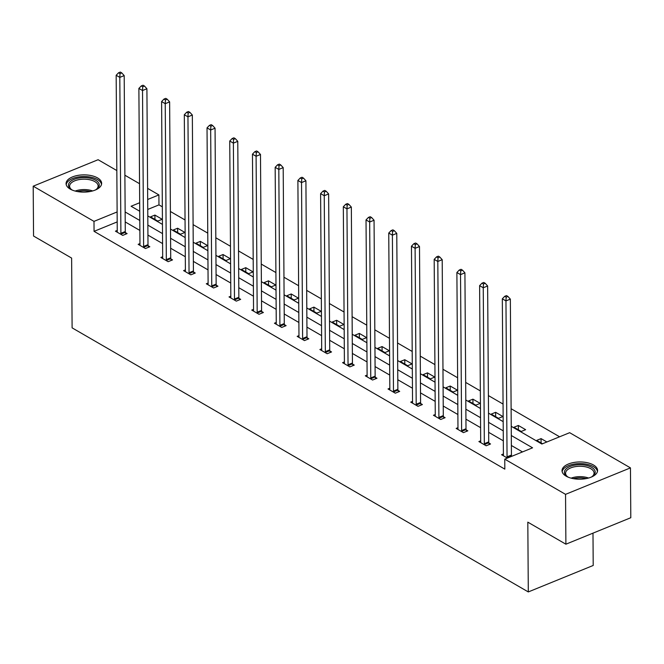 <?xml version="1.0" encoding="UTF-8"?>
<svg xmlns="http://www.w3.org/2000/svg" width="664" height="664" viewBox="0 0 664 664"><rect width="100%" height="100%" fill="white"/><g stroke="black" fill="none" stroke-linecap="round" stroke-linejoin="round"><path stroke-width="1" d="M566.118 476.154A17.779 8.624 179.6 0 1 562.018 470.701A17.779 8.624 179.6 0 1 573.729 462.501A17.779 8.624 179.6 0 1 593.483 464.999A17.779 8.624 179.6 0 1 597.583 470.452A17.779 8.624 179.6 0 1 585.864 478.653A17.779 8.624 179.6 0 1 566.118 476.154M70.168 189.066A17.779 8.624 179.6 0 1 66.068 183.613A17.779 8.624 179.6 0 1 77.788 175.412A17.779 8.624 179.6 0 1 97.533 177.902A17.779 8.624 179.6 0 1 101.633 183.364A17.779 8.624 179.6 0 1 89.922 191.564A17.779 8.624 179.6 0 1 70.168 189.066M592.985 533.142L593.209 565.462L528.303 591.939L72.11 327.858L71.621 258.072L33.549 236.035L33.2 186.186L98.106 159.717L116.831 170.557M124.89 175.221L139.548 183.704M147.607 188.368L158.895 194.909L147.682 199.482M162.331 206.819L158.97 204.877L158.895 194.909M559.594 436.787L511.114 408.725M503.055 404.061L488.397 395.578M480.346 390.913L465.68 382.422M457.629 377.758L442.971 369.275M434.912 364.611L420.254 356.128M412.195 351.463L397.537 342.981M389.486 338.316L374.82 329.825M366.769 325.161L352.111 316.678M344.052 312.014L329.394 303.531M321.334 298.866L306.677 290.384M298.626 285.719L283.96 277.228M275.909 272.564L261.251 264.081M253.191 259.416L238.534 250.934M230.474 246.269L215.817 237.787M207.766 233.122L193.1 224.631M185.048 219.975L170.391 211.484M511.238 426.305L541.857 444.025L569.662 432.687L630.451 467.879L565.545 494.348L504.756 459.156L532.561 447.818L511.297 435.509M565.545 494.348L565.894 544.198L630.8 517.721L630.451 467.879M480.694 440.821L478.885 441.56L486.164 445.776L490.547 443.984L488.92 443.046M435.26 414.527L433.451 415.266L440.73 419.474L445.121 417.689L443.494 416.743M389.834 388.224L388.025 388.963L395.304 393.179L399.686 391.395L398.06 390.449M344.4 361.93L342.591 362.668L349.87 366.885L354.261 365.092L352.634 364.146M298.974 335.627L297.165 336.366L304.444 340.582L308.826 338.798L307.2 337.851M253.54 309.333L251.731 310.071L259.01 314.288L263.401 312.495L261.774 311.549M208.114 283.03L206.305 283.769L213.584 287.985L217.966 286.201L216.339 285.254M162.68 256.736L160.871 257.474L168.15 261.691L172.54 259.898L170.914 258.952M117.254 230.441L115.445 231.172L122.724 235.388L127.106 233.603L125.479 232.657M522.493 451.927L511.371 445.478M503.312 440.821L488.654 432.33M480.595 427.666L465.937 419.183M457.886 414.519L443.228 406.036M435.169 401.371L420.511 392.889M412.452 388.224L397.794 379.733M389.735 375.069L375.077 366.586M367.026 361.921L352.368 353.439M344.309 348.774L329.651 340.292M321.592 335.627L306.934 327.136M298.875 322.472L284.217 313.989M276.166 309.324L261.508 300.842M253.449 296.177L238.791 287.695M230.732 283.03L216.074 274.539M208.023 269.874L193.357 261.392M185.306 256.727L170.648 248.245M162.589 243.58L147.931 235.097M139.872 230.433L125.214 221.942M117.188 221.909L94.064 231.346L504.823 469.124L504.756 459.156M139.963 243.588L138.162 244.327L145.441 248.535L149.823 246.751L148.197 245.804M185.397 269.883L183.588 270.621L190.867 274.838L195.257 273.045L193.622 272.107M230.823 296.185L229.022 296.924L236.301 301.132L240.683 299.348L239.057 298.402M276.257 322.48L274.448 323.219L281.727 327.435L286.118 325.642L284.482 324.704M321.683 348.783L319.882 349.521L327.161 353.729L331.543 351.945L329.917 350.999M367.117 375.077L365.308 375.816L372.587 380.032L376.978 378.239L375.343 377.301M412.543 401.38L410.734 402.11L418.021 406.327L422.404 404.542L420.777 403.596M457.977 427.674L456.168 428.413L463.447 432.629L467.838 430.836L466.203 429.899M503.403 453.977L501.594 454.707L507.412 458.077M565.894 544.198L527.814 522.153L528.303 591.939M94.064 231.346L93.989 221.378L33.2 186.186M139.681 202.744L131.09 206.247L139.739 211.252M147.798 215.916L162.456 224.399M170.507 229.063L185.173 237.546M193.224 242.211L207.882 250.702M215.941 255.358L230.599 263.849M238.658 268.513L253.316 276.996M261.367 281.661L276.033 290.143M284.084 294.808L298.742 303.299M306.801 307.955L321.459 316.446M329.518 321.11L344.176 329.593M352.227 334.258L366.893 342.74M374.944 347.405L389.602 355.896M397.661 360.552L412.319 369.043M420.378 373.707L435.036 382.19M443.087 386.855L457.753 395.337M465.804 400.002L480.462 408.484M488.521 413.149L503.179 421.64M117.121 211.94L93.989 221.378M503.246 430.853L488.588 422.362M480.529 417.697L465.871 409.215M457.811 404.55L443.154 396.068M435.103 391.403L420.436 382.912M412.385 378.256L397.728 369.765M389.668 365.1L375.011 356.618M366.951 351.953L352.293 343.471M344.243 338.806L329.576 330.315M321.525 325.659L306.868 317.168M298.808 312.503L284.151 304.021M276.091 299.356L261.433 290.873M253.382 286.209L238.716 277.718M230.665 273.062L216.007 264.571M207.948 259.906L193.29 251.424M185.231 246.759L170.573 238.276M162.522 233.612L147.856 225.121M139.805 220.465L125.147 211.974M158.97 204.877L147.748 209.45M542.496 443.768L536.678 440.398L541.069 438.614L546.879 441.975M521.248 431.467L513.969 427.251L518.352 425.466L525.631 429.674L521.248 431.467M498.531 418.32L491.252 414.104L495.634 412.311L502.922 416.527L498.531 418.32M475.814 405.164L468.535 400.956L472.926 399.164L480.205 403.38L475.814 405.164M453.105 392.017L445.826 387.801L450.209 386.016L457.488 390.233L453.105 392.017M430.388 378.87L423.109 374.654L427.491 372.869L434.771 377.077L430.388 378.87M407.671 365.723L400.392 361.507L404.774 359.714L412.062 363.93L407.671 365.723M384.954 352.567L377.675 348.359L382.066 346.567L389.345 350.783L384.954 352.567M362.245 339.42L354.966 335.204L359.349 333.419L366.628 337.636L362.245 339.42M339.528 326.273L332.249 322.057L336.631 320.272L343.911 324.488L339.528 326.273M316.811 313.126L309.532 308.909L313.914 307.117L321.202 311.333L316.811 313.126M294.094 299.979L286.815 295.762L291.206 293.969L298.485 298.186L294.094 299.979M271.385 286.823L264.106 282.615L268.488 280.822L275.767 285.039L271.385 286.823M248.668 273.676L241.389 269.459L245.771 267.675L253.05 271.891L248.668 273.676M225.951 260.529L218.672 256.312L223.054 254.528L230.342 258.736L225.951 260.529M203.234 247.381L195.955 243.165L200.345 241.372L207.624 245.589L203.234 247.381M180.525 234.226L173.246 230.018L177.628 228.225L184.907 232.441L180.525 234.226M157.808 221.079L150.529 216.862L154.911 215.078L162.19 219.294L157.808 221.079M154.944 219.419L154.911 215.078M177.661 232.574L177.628 228.225M200.37 245.721L200.345 241.372M223.087 258.869L223.054 254.528M245.804 272.016L245.771 267.675M268.522 285.163L268.488 280.822M291.23 298.319L291.206 293.969M313.947 311.466L313.914 307.117M336.665 324.613L336.631 320.272M359.382 337.76L359.349 333.419M382.091 350.916L382.066 346.567M404.808 364.063L404.774 359.714M427.525 377.21L427.491 372.869M450.242 390.357L450.209 386.016M472.951 403.513L472.926 399.164M495.668 416.66L495.634 412.311M518.385 429.807L518.352 425.466M541.102 442.954L541.069 438.614M120.898 233.296L125.28 231.512L124.193 75.596L119.81 77.381L120.898 233.296A2.282 1.27 -112.2 0 0 121.006 234.101L121.097 234.442M120.01 73.621L121.769 72.907L120.308 72.061L118.557 72.783L120.01 73.621L119.81 77.381L116.167 75.273L117.254 231.188A2.282 1.27 -112.2 0 1 117.154 231.877L117.072 232.118M125.28 231.512A2.282 1.27 -112.2 0 0 125.388 232.317L125.853 234.11M124.193 75.596L121.769 72.907M118.557 72.783L116.167 75.273M143.615 246.444L147.997 244.659L146.91 88.744L142.519 90.528L143.615 246.444A2.282 1.27 -112.2 0 0 143.723 247.257L143.806 247.597M142.727 86.768L144.486 86.054L143.026 85.216L141.274 85.93L142.727 86.768L142.519 90.528L138.884 88.428L139.971 244.344A2.282 1.27 -112.2 0 1 139.872 245.024L139.789 245.265M147.997 244.659A2.282 1.27 -112.2 0 0 148.105 245.464L148.57 247.257M146.91 88.744L144.486 86.054M141.274 85.93L138.884 88.428M166.324 259.599L170.714 257.806L169.627 101.891L165.236 103.684L166.324 259.599A2.282 1.27 -112.2 0 0 166.44 260.404L166.523 260.744M165.444 99.924L167.195 99.202L165.743 98.363L163.983 99.077L165.444 99.924L165.236 103.684L161.601 101.575L162.688 257.491A2.282 1.27 -112.2 0 1 162.589 258.171L162.506 258.412M170.714 257.806A2.282 1.27 -112.2 0 0 170.822 258.611L171.287 260.412M169.627 101.891L167.195 99.202M163.983 99.077L161.601 101.575M72.584 190.219A15.388 7.462 179.6 0 1 71.09 189.306A15.388 7.462 179.6 0 1 69.43 182.567A15.388 7.462 179.6 0 1 89.208 178.052A15.388 7.462 179.6 0 1 98.297 187.597A15.388 7.462 179.6 0 1 96.703 189.132A15.388 7.462 179.6 0 1 95.218 190.053M96.197 189.481A14.251 6.906 -0.4 0 0 97.234 188.402A14.251 6.906 -0.4 0 0 98.123 185.978A14.251 6.906 -0.4 0 0 86.361 179.263A14.251 6.906 -0.4 0 0 70.508 183.754A14.251 6.906 -0.4 0 0 69.62 186.177A14.251 6.906 -0.4 0 0 71.596 189.647M101.501 184.459A17.671 8.566 -0.4 0 0 86.445 176.591A17.671 8.566 -0.4 0 0 67.296 182.193A17.671 8.566 -0.4 0 0 66.226 184.708M568.525 477.308A15.388 7.462 179.6 0 1 567.031 476.403A15.388 7.462 179.6 0 1 565.379 469.664A15.388 7.462 179.6 0 1 585.15 465.149A15.388 7.462 179.6 0 1 594.239 474.685A15.388 7.462 179.6 0 1 592.645 476.221A15.388 7.462 179.6 0 1 591.168 477.15M592.147 476.569A14.251 6.906 -0.4 0 0 593.176 475.499A14.251 6.906 -0.4 0 0 594.064 473.067A14.251 6.906 -0.4 0 0 582.303 466.352A14.251 6.906 -0.4 0 0 566.45 470.842A14.251 6.906 -0.4 0 0 565.57 473.266A14.251 6.906 -0.4 0 0 567.537 476.744M597.442 471.548A17.671 8.566 -0.4 0 0 582.386 463.679A17.671 8.566 -0.4 0 0 563.238 469.29A17.671 8.566 -0.4 0 0 562.167 471.797M189.041 272.746L193.423 270.953L192.336 115.038L187.953 116.831L189.041 272.746A2.282 1.27 -112.2 0 0 189.149 273.551L189.24 273.892M188.161 113.071L189.912 112.357L188.46 111.51L186.7 112.224L188.161 113.071L187.953 116.831L184.31 114.723L185.397 270.638A2.282 1.27 -112.2 0 1 185.297 271.319L185.214 271.568M193.423 270.953A2.282 1.27 -112.2 0 0 193.539 271.759L193.996 273.56M192.336 115.038L189.912 112.357M186.7 112.224L184.31 114.723M211.758 285.893L216.14 284.109L215.053 128.193L210.671 129.978L211.758 285.893A2.282 1.27 -112.2 0 0 211.866 286.699L211.957 287.039M210.87 126.218L212.629 125.504L211.169 124.658L209.417 125.38L210.87 126.218L210.671 129.978L207.027 127.87L208.114 283.785A2.282 1.27 -112.2 0 1 208.015 284.474L207.932 284.715M216.14 284.109A2.282 1.27 -112.2 0 0 216.248 284.914L216.713 286.707M215.053 128.193L212.629 125.504M209.417 125.38L207.027 127.87M234.475 299.041L238.857 297.256L237.77 141.341L233.379 143.125L234.475 299.041A2.282 1.27 -112.2 0 0 234.583 299.846L234.666 300.194M233.587 139.365L235.338 138.651L233.886 137.813L232.134 138.527L233.587 139.365L233.379 143.125L229.744 141.025L230.831 296.941A2.282 1.27 -112.2 0 1 230.732 297.621L230.649 297.862M238.857 297.256A2.282 1.27 -112.2 0 0 238.965 298.061L239.43 299.854M237.77 141.341L235.338 138.651M232.134 138.527L229.744 141.025M257.184 312.196L261.574 310.403L260.487 154.488L256.096 156.281L257.184 312.196A2.282 1.27 -112.2 0 0 257.3 313.001L257.383 313.342M256.304 152.521L258.055 151.799L256.603 150.96L254.843 151.674L256.304 152.521L256.096 156.281L252.461 154.172L253.548 310.088A2.282 1.27 -112.2 0 1 253.449 310.769L253.366 311.009M261.574 310.403A2.282 1.27 -112.2 0 0 261.682 311.208L262.147 313.01M260.487 154.488L258.055 151.799M254.843 151.674L252.461 154.172M279.901 325.343L284.283 323.551L283.196 167.635L278.814 169.428L279.901 325.343A2.282 1.27 -112.2 0 0 280.009 326.148L280.1 326.489M279.021 165.668L280.772 164.954L279.32 164.108L277.56 164.821L279.021 165.668L278.814 169.428L275.17 167.32L276.257 323.235A2.282 1.27 -112.2 0 1 276.158 323.916L276.075 324.165M284.283 323.551A2.282 1.27 -112.2 0 0 284.399 324.356L284.856 326.157M283.196 167.635L280.772 164.954M277.56 164.821L275.17 167.32M302.618 338.491L307 336.706L305.913 180.791L301.531 182.575L302.618 338.491A2.282 1.27 -112.2 0 0 302.726 339.296L302.817 339.636M301.73 178.815L303.489 178.101L302.029 177.255L300.277 177.969L301.73 178.815L301.531 182.575L297.887 180.467L298.974 336.382A2.282 1.27 -112.2 0 1 298.875 337.071L298.792 337.312M307 336.706A2.282 1.27 -112.2 0 0 307.108 337.511L307.573 339.304M305.913 180.791L303.489 178.101M300.277 177.969L297.887 180.467M325.335 351.638L329.717 349.853L328.63 193.938L324.239 195.722L325.335 351.638A2.282 1.27 -112.2 0 0 325.443 352.443L325.526 352.791M324.447 191.962L326.198 191.249L324.746 190.41L322.994 191.124L324.447 191.962L324.239 195.722L320.604 193.614L321.691 349.538A2.282 1.27 -112.2 0 1 321.592 350.218L321.509 350.459M329.717 349.853A2.282 1.27 -112.2 0 0 329.825 350.658L330.29 352.451M328.63 193.938L326.198 191.249M322.994 191.124L320.604 193.614M348.044 364.793L352.435 363L351.339 207.085L346.957 208.878L348.044 364.793A2.282 1.27 -112.2 0 0 348.16 365.598L348.243 365.939M347.164 205.118L348.915 204.396L347.463 203.557L345.703 204.271L347.164 205.118L346.957 208.878L343.321 206.77L344.408 362.685A2.282 1.27 -112.2 0 1 344.309 363.366L344.226 363.606M352.435 363A2.282 1.27 -112.2 0 0 352.542 363.806L353.007 365.607M351.339 207.085L348.915 204.396M345.703 204.271L343.321 206.77M370.761 377.94L375.143 376.148L374.056 220.232L369.674 222.025L370.761 377.94A2.282 1.27 -112.2 0 0 370.869 378.746L370.96 379.086M369.881 218.265L371.632 217.551L370.18 216.705L368.42 217.418L369.881 218.265L369.674 222.025L366.03 219.917L367.117 375.832A2.282 1.27 -112.2 0 1 367.018 376.513L366.935 376.762M375.143 376.148A2.282 1.27 -112.2 0 0 375.26 376.953L375.716 378.754M374.056 220.232L371.632 217.551M368.42 217.418L366.03 219.917M393.478 391.088L397.861 389.303L396.773 233.388L392.391 235.172L393.478 391.088A2.282 1.27 -112.2 0 0 393.586 391.893L393.677 392.233M392.59 231.412L394.35 230.698L392.889 229.852L391.137 230.566L392.59 231.412L392.391 235.172L388.747 233.064L389.834 388.979A2.282 1.27 -112.2 0 1 389.735 389.668L389.652 389.909M397.861 389.303A2.282 1.27 -112.2 0 0 397.968 390.108L398.433 391.901M396.773 233.388L394.35 230.698M391.137 230.566L388.747 233.064M416.187 404.235L420.578 402.45L419.49 246.535L415.1 248.319L416.187 404.235A2.282 1.27 -112.2 0 0 416.303 405.04L416.386 405.389M415.307 244.559L417.058 243.846L415.606 242.999L413.855 243.721L415.307 244.559L415.1 248.319L411.464 246.211L412.551 402.135A2.282 1.27 -112.2 0 1 412.452 402.816L412.369 403.056M420.578 402.45A2.282 1.27 -112.2 0 0 420.685 403.255L421.15 405.048M419.49 246.535L417.058 243.846M413.855 243.721L411.464 246.211M438.904 417.39L443.295 415.598L442.199 259.682L437.817 261.475L438.904 417.39A2.282 1.27 -112.2 0 0 439.02 418.195L439.103 418.536M438.024 257.707L439.776 256.993L438.323 256.155L436.563 256.868L438.024 257.707L437.817 261.475L434.181 259.367L435.269 415.282A2.282 1.27 -112.2 0 1 435.169 415.963L435.078 416.203M443.295 415.598A2.282 1.27 -112.2 0 0 443.403 416.403L443.867 418.204M442.199 259.682L439.776 256.993M436.563 256.868L434.181 259.367M461.621 430.538L466.004 428.745L464.916 272.829L460.534 274.622L461.621 430.538A2.282 1.27 -112.2 0 0 461.729 431.343L461.82 431.683M460.741 270.862L462.493 270.148L461.04 269.302L459.281 270.016L460.741 270.862L460.534 274.622L456.89 272.514L457.977 428.429A2.282 1.27 -112.2 0 1 457.878 429.11L457.795 429.359M466.004 428.745A2.282 1.27 -112.2 0 0 466.12 429.55L466.576 431.351M464.916 272.829L462.493 270.148M459.281 270.016L456.89 272.514M484.338 443.685L488.721 441.9L487.633 285.985L483.251 287.769L484.338 443.685A2.282 1.27 -112.2 0 0 484.446 444.49L484.537 444.83M483.45 284.009L485.21 283.296L483.749 282.449L481.998 283.163L483.45 284.009L483.251 287.769L479.607 285.661L480.694 441.577A2.282 1.27 -112.2 0 1 480.595 442.265L480.512 442.506M488.721 441.9A2.282 1.27 -112.2 0 0 488.829 442.705L489.293 444.498M487.633 285.985L485.21 283.296M481.998 283.163L479.607 285.661M507.047 456.832L511.438 455.047L510.35 299.132L505.96 300.916L507.047 456.832A2.282 1.27 -112.2 0 0 507.163 457.637L507.246 457.986M506.167 297.157L507.918 296.443L506.466 295.596L504.715 296.318L506.167 297.157L505.96 300.916L502.324 298.808L503.412 454.724A2.282 1.27 -112.2 0 1 503.312 455.413L503.229 455.653M511.438 455.047A2.282 1.27 -112.2 0 0 511.546 455.853L511.67 456.334M510.35 299.132L507.918 296.443M504.715 296.318L502.324 298.808M121.006 234.101L125.388 232.317M143.723 247.257L148.105 245.464M166.44 260.404L170.822 258.611M75.19 191.066A14.251 6.906 179.6 0 1 92.628 190.941M90.304 191.489A13.778 6.682 -0.4 0 0 77.514 191.581M571.131 478.155A14.251 6.906 179.6 0 1 588.57 478.03M586.246 478.578A13.778 6.682 -0.4 0 0 573.464 478.669M189.149 273.551L193.539 271.759M211.866 286.699L216.248 284.914M234.583 299.846L238.965 298.061M257.3 313.001L261.682 311.208M280.009 326.148L284.399 324.356M302.726 339.296L307.108 337.511M325.443 352.443L329.825 350.658M348.16 365.598L352.542 363.806M370.869 378.746L375.26 376.953M393.586 391.893L397.968 390.108M416.303 405.04L420.685 403.255M439.02 418.195L443.403 416.403M461.729 431.343L466.12 429.55M484.446 444.49L488.829 442.705M507.163 457.637L511.546 455.853"/></g></svg>
